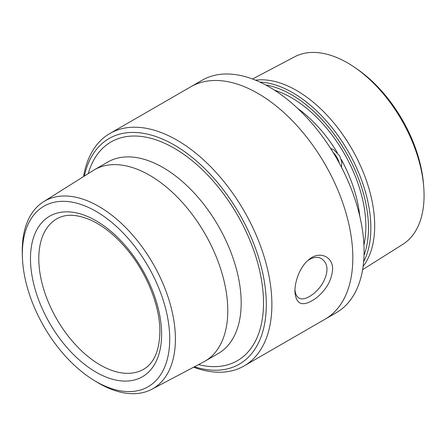 <?xml version="1.0" encoding="UTF-8"?>
<svg xmlns="http://www.w3.org/2000/svg" width="446" height="446" viewBox="0 0 446 446"><rect width="100%" height="100%" fill="white"/><g stroke="black" fill="none" stroke-linecap="round" stroke-linejoin="round"><path stroke-width="0.67" d="M307.645 260.693C312.757 257.108 317.413 256.439 321.616 258.674C328.228 263.597 328.719 271.542 323.094 282.508C316.978 293.479 304.155 301.725 298.92 297.984C296.562 296.54 295.241 293.708 294.957 289.487M294.912 291.221C295.854 305.103 302.923 307.394 316.108 298.084C326.126 290.106 331.623 280.562 332.599 269.462C333.023 256.16 319.057 250.474 308.61 259.845C300.002 266.847 294.884 281.036 294.912 291.216L294.912 291.221M193.62 367.209A134.207 77.487 -120 0 0 244.09 365.949A134.207 77.487 -120 0 0 271.882 304.512A134.207 77.487 -120 0 0 213.3 169.452A134.207 77.487 -120 0 0 109.883 133.493A134.207 77.487 -120 0 0 83.553 176.571M244.09 365.949L325.034 319.219A134.207 77.487 -120 0 0 325.034 164.251A134.207 77.487 -120 0 0 190.827 86.764L202.077 80.263A134.207 77.487 -120 0 1 336.284 157.75A134.207 77.487 -120 0 1 336.284 312.718L325.034 319.219A134.207 77.487 -120 0 0 352.825 257.782A134.207 77.487 -120 0 0 294.243 122.717A134.207 77.487 -120 0 0 190.827 86.764L109.883 133.493M194.439 366.779A130.26 75.207 -120 0 0 266.301 304.512A130.26 75.207 -120 0 0 184.376 151.506A130.26 75.207 -120 0 0 84.339 176.081M93.671 380.137L96.369 381.793A108.289 62.518 -120 0 0 151.768 389.291L203.66 361.912A110.524 63.811 -120 0 0 204.892 361.232A110.524 63.811 -120 0 0 227.783 310.633A110.524 63.811 -120 0 0 179.537 199.407A110.524 63.811 -120 0 0 94.368 169.798A110.524 63.811 -120 0 0 93.169 170.523L43.507 201.776A108.289 62.518 -120 0 0 22.3 253.501L22.389 256.667A104.219 60.171 -120 0 0 93.671 380.137A104.219 60.171 -120 0 0 169.736 338.999A104.219 60.171 -120 0 0 94.859 210.69A104.219 60.171 -120 0 0 22.389 256.667M151.768 389.291A108.289 62.518 -120 0 0 175.401 339.049A108.289 62.518 -120 0 0 127.355 229.255A108.289 62.518 -120 0 0 43.507 201.776M362.609 269.652L402.816 244.347A108.289 62.518 -120 0 0 423.7 186.623L423.471 183.78A104.225 60.177 -120 0 0 357.335 69.236L354.988 67.614A108.289 62.518 -120 0 0 294.561 56.832L252.536 79.003M423.7 186.623A108.289 62.518 -120 0 0 354.988 67.614M363.1 266.429A110.53 63.817 -120 0 0 351.799 148.791A110.53 63.817 -120 0 0 255.58 80.191M363.624 261.752A110.524 63.811 -120 0 0 347.952 151.016A110.524 63.811 -120 0 0 259.89 82.075M364.014 255.307A108.857 62.847 -120 0 0 345.94 152.175A108.857 62.847 -120 0 0 265.665 84.957M198.531 364.616A126.313 72.927 -120 0 0 263.508 302.901A126.313 72.927 -120 0 0 186.478 156.273A126.313 72.927 -120 0 0 88.258 173.611M204.892 361.232L218.289 353.494A110.524 63.811 -120 0 0 241.18 302.901A110.524 63.811 -120 0 0 192.934 191.674A110.524 63.811 -120 0 0 107.765 162.065L94.368 169.798M161.603 334.305A92.712 53.531 -120 0 0 63.26 211.973A92.712 53.531 -120 0 0 63.26 343.091A92.712 53.531 -120 0 0 161.603 334.305M56.776 218.852A86.842 50.136 -120 0 0 56.776 319.124A86.842 50.136 -120 0 0 143.612 369.266C153.97 363.323 159.389 350.868 159.88 331.908C160.114 307.194 147.743 274.992 128.66 251.433C117.053 237.082 104.771 226.802 91.82 220.586C77.453 214.152 65.774 213.578 56.776 218.852M363.925 244.904A105.156 60.712 -120 0 0 274.625 90.237M359.738 215.998A101.209 58.432 -120 0 0 341.218 159.356M337.36 152.677A101.209 58.432 -120 0 0 297.571 108.322M333.134 152.46A13.798 7.967 60 0 1 339.295 163.125M330.62 148.446L333.736 149.722L339.718 155.938L341.803 161.876L341.513 167.311"/></g></svg>
